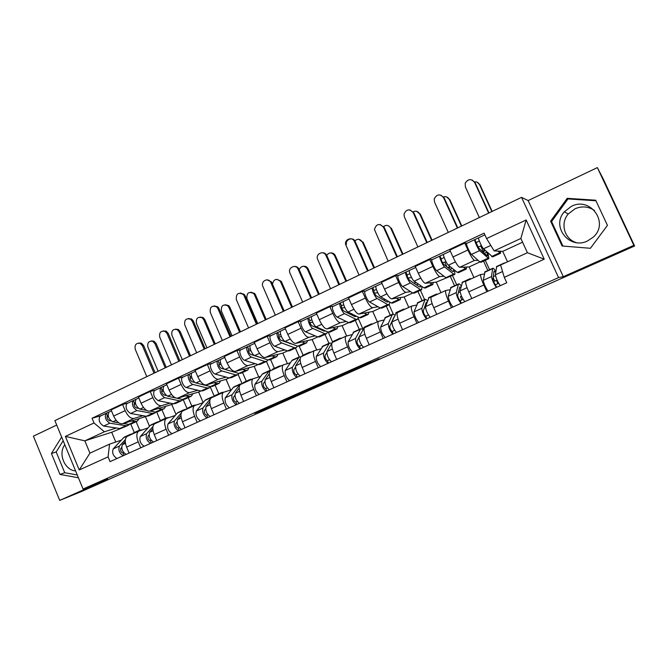 <?xml version="1.0" encoding="UTF-8"?>
<svg xmlns="http://www.w3.org/2000/svg" width="668" height="668" viewBox="0 0 668 668"><rect width="100%" height="100%" fill="white"/><g stroke="black" fill="none" stroke-linecap="round" stroke-linejoin="round"><path stroke-width="1" d="M277.479 403.163L254.575 413.358L268.895 407.806L290.705 398.161L270.498 406.445L277.479 403.163M75.609 470.94C64.671 470.305 57.824 453.622 64.829 444.771M576.259 242.609C564.368 239.069 559.976 223.329 568.251 213.994L575.048 208.767C581.911 205.861 588.383 206.42 594.445 210.445M587.548 240.948C569.462 250.099 550.85 226.536 564.318 211.798L571.432 206.32C590.487 196.25 609.583 223.02 593.234 237.132L587.548 240.948M370.331 362.206L341.047 374.932L355.084 369.579L379.265 358.791L345.832 372.953L370.272 362.073M558.565 277.587L563.308 276.677L633.848 245.34L634.6 245.991L81.329 491.59L59.703 500.399L107.707 479.073L83.057 489.026L558.565 277.587L521.549 197.361L54.885 420.623L83.057 489.026M307.188 389.978L280.76 401.719L296.792 395.464L319.805 385.194L307.188 389.978M311.797 387.883L337.582 376.468L349.205 372.143L323.279 383.666L311.797 387.883M633.848 245.34L597.367 167.601L603.313 179.107L634.6 245.991M56.713 425.057L33.4 436.162L59.703 500.399M597.367 167.601L528.154 200.559L521.549 197.361M127.68 436.154L127.087 436.438C124.866 438.383 124.707 441.94 126.603 447.117L129.083 453.063M142.927 415.696L133.967 418.452C130.778 418.803 127.838 416.206 125.175 410.653L113.652 416.055C116.307 421.575 119.263 424.147 122.511 423.762L145.449 416.648L149.498 426.284M113.652 416.055L111.097 409.927L122.595 404.499L128.206 402.963M140.714 447.819L138.218 441.849C136.297 436.647 136.422 433.089 138.593 431.169L148.02 427.929M161.932 409.776L165.497 418.243M125.175 410.653L122.595 404.499M160.337 420.606L156.755 412.098M155.034 423.621L154.458 423.896C152.362 425.8 152.287 429.357 154.233 434.576L156.755 440.588M155.594 390.054L150.216 391.465L138.451 397.017L141.057 403.213C143.745 408.791 146.651 411.43 149.774 411.112L171.759 404.474L176.026 414.561M168.645 435.219L166.107 429.19C164.144 423.946 164.178 420.389 166.232 418.51L175.241 415.471M188.242 397.619L191.866 406.161M170.073 403.121L161.489 405.676C158.416 405.96 155.535 403.297 152.838 397.685L150.216 391.465M186.973 408.474L183.199 399.564M182.999 410.812L182.456 411.079C180.477 412.933 180.485 416.49 182.481 421.759L185.044 427.829M183.591 376.861L178.465 378.138L166.432 383.816L169.079 390.07C171.793 395.723 174.649 398.42 177.646 398.178L198.638 392.041L203.147 402.654M197.21 422.343L194.622 416.248C192.609 410.962 192.568 407.396 194.488 405.568L203.072 402.737M215.104 385.194L218.787 393.819M197.82 390.262L189.628 392.625C186.689 392.834 183.85 390.104 181.128 384.426L178.465 378.138M214.286 396.333L210.337 387.073M211.597 397.719L211.08 397.969C209.234 399.773 209.334 403.33 211.372 408.649L213.985 414.778M212.224 363.359L207.356 364.511L195.048 370.314L197.745 376.635C200.483 382.346 203.289 385.119 206.153 384.952L226.093 379.341L230.652 389.995M226.427 409.167L223.805 403.013C221.743 397.669 221.601 394.112 223.388 392.333L231.529 389.72M242.551 372.51L246.292 381.219M226.176 377.119L218.411 379.265C215.597 379.407 212.816 376.602 210.069 370.857L207.356 364.511M242.025 383.532L238.142 374.489M240.847 384.317L240.363 384.551C238.66 386.304 238.852 389.861 240.939 395.231L243.595 401.426M241.515 349.556L236.915 350.558L224.323 356.503L227.062 362.883C229.834 368.669 232.581 371.517 235.311 371.425L254.141 366.365L258.716 376.977M256.337 395.681L253.656 389.461C251.544 384.075 251.31 380.518 252.955 378.789L260.62 376.41M270.59 359.551L274.389 368.344M255.184 363.684L247.853 365.605C245.181 365.663 242.459 362.782 239.678 356.971L236.915 350.558M270.289 370.264L266.49 361.48M270.782 370.606L270.331 370.832C268.761 372.527 269.054 376.084 271.2 381.503L273.905 387.757M271.484 335.428L267.175 336.288L254.291 342.367L257.071 348.821C259.877 354.666 262.566 357.589 265.146 357.58L282.814 353.105L287.39 363.642M286.939 381.879L284.217 375.6C282.046 370.156 281.712 366.598 283.215 364.928L290.38 362.791M299.247 346.325L303.105 355.184M284.852 349.94L277.971 351.627C275.458 351.602 272.794 348.646 269.981 342.767L267.175 336.288M299.281 356.912L295.423 348.07M301.41 356.578L300.992 356.787C299.581 358.424 299.974 361.981 302.17 367.45L304.925 373.771M302.161 320.966L298.153 321.675L284.952 327.896L287.791 334.417C290.622 340.338 293.252 343.335 295.673 343.419L312.131 339.544L316.69 349.974M318.277 367.751L315.496 361.396C313.275 355.91 312.841 352.353 314.185 350.742L320.832 348.863M328.264 332.155L332.555 341.949M315.204 335.87L308.808 337.323C306.453 337.206 303.848 334.175 301.009 328.222L298.153 321.675M328.948 343.344L325.024 334.384M332.773 342.216L332.388 342.408C331.136 343.978 331.637 347.535 333.891 353.055L336.697 359.442M333.557 306.169L329.867 306.704L316.356 313.083L319.246 319.671C322.11 325.667 324.665 328.748 326.928 328.915L342.108 325.675L346.625 335.946M350.366 353.28L347.544 346.859C345.264 341.315 344.713 337.766 345.899 336.221L351.994 334.601M358.173 318.244L363.008 329.174M346.266 321.483L340.379 322.677C338.183 322.469 335.653 319.354 332.781 313.325L329.867 306.704M359.284 329.441L355.292 320.389M364.878 327.512L364.544 327.679C363.45 329.19 364.068 332.739 366.381 338.309L369.237 344.771M365.713 291.014L362.357 291.373L348.521 297.911L351.46 304.566C354.349 310.637 356.846 313.801 358.933 314.06L372.761 311.497L377.345 321.817M383.24 338.459L380.359 331.963C378.021 326.368 377.362 322.828 378.38 321.341L383.891 320.005M389.11 304.792L393.21 314.002M378.063 306.754L372.711 307.672C370.69 307.372 368.227 304.165 365.329 298.07L362.357 291.373M390.321 315.221L386.254 306.078M397.777 312.44L397.477 312.599C396.558 314.043 397.293 317.576 399.664 323.203L402.579 329.741M398.654 275.483L395.648 275.667L381.47 282.364L384.467 289.094C387.39 295.239 389.803 298.496 391.715 298.855L404.132 296.984L408.791 307.414M416.932 323.27L413.993 316.707C411.597 311.054 410.812 307.522 411.647 306.103L416.556 305.067M417.316 283.357L417.717 284.259M420.422 290.279L424.564 299.523M410.62 291.674L405.827 292.308C403.99 291.899 401.61 288.609 398.671 282.43L395.648 275.667M422.076 300.667L417.934 291.432M431.478 297.01L431.219 297.143C430.493 298.512 431.344 302.045 433.782 307.723L436.747 314.327M432.405 259.576L429.766 259.568L415.229 266.432L418.285 273.237C421.241 279.458 423.579 282.806 425.299 283.265L436.237 282.13L440.98 292.667M451.459 307.697L448.47 301.059C446.007 295.356 445.097 291.832 445.748 290.488L450.015 289.762M448.954 267.676L449.514 268.928M452.47 275.466L456.695 284.802M459.876 291.841L460.227 292.609M443.97 276.226L439.761 276.56C438.125 276.051 435.82 272.669 432.856 266.407L429.766 259.568M454.574 285.77L450.357 276.443M466.014 281.186L465.805 281.303C465.27 282.597 466.256 286.113 468.752 291.858L471.775 298.538M466.999 243.269L464.753 243.069L449.848 250.099L452.962 256.98C455.952 263.284 458.206 266.724 459.726 267.3L469.095 266.933L473.929 277.579M486.863 291.732L483.816 285.019C481.286 279.257 480.25 275.742 480.693 274.481L484.3 274.08M485.277 260.303L489.577 269.73M493.134 277.554L494.737 281.069M478.138 260.411L474.547 260.42C473.111 259.802 470.898 256.32 467.892 249.982L464.753 243.069M487.849 270.523L483.557 261.096M479.858 261.956L469.095 266.933M454.549 274.506L436.237 282.13M412.699 293.018L404.132 296.984M380.309 308.006L372.761 311.497M348.663 322.644L342.108 325.675M317.751 336.939L312.131 339.544M287.541 350.917L282.814 353.105M258.007 364.578L254.141 366.365M229.132 377.938L226.093 379.341M200.884 391.005L198.638 392.041M173.262 403.781L171.759 404.474M146.225 416.289L145.449 416.648M116.366 428.004L104.392 431.779L84.844 440.847L89.93 453.138L109.544 444.153L121.376 440.12M127.621 425.641L111.706 432.254L84.844 440.847L65.397 436.413L94.013 422.969L104.392 431.779M134.285 432.547L130.794 424.205M111.706 432.254L115.773 442.032M109.544 444.153L108.091 456.879L79.225 469.963L65.397 436.413M486.58 238.559L526.159 219.964L544.236 259.201L504.282 277.32L500.582 264.996L527.411 252.704L520.865 238.468L494.128 250.876L486.58 238.559L484.116 233.157L92.05 418.243L94.013 422.969M108.091 456.879L110.061 461.638L506.761 282.756L504.282 277.32M61.648 437.047L51.419 453.497L60.011 474.439L78.423 477.762M563.308 276.677L528.154 200.559M595.689 200.208L567.182 198.329L550.616 221.183L562.105 245.991L590.428 248.287L607.446 225.358L595.689 200.208M494.128 250.876L502.745 251.368L507.521 261.814M522.576 242.192L502.745 251.368M136.163 421.692L139.67 430.05M101.411 415.588L92.05 418.243M79.225 469.963L89.93 453.138M527.411 252.704L544.236 259.201M520.865 238.468L526.159 219.964M63.176 440.746L56.187 451.952L64.721 472.727L77.271 474.981M64.721 472.727L60.011 474.439M56.187 451.952L51.419 453.497M595.948 200.776L567.992 198.93L551.576 221.559L562.924 246.058M567.992 198.93L567.182 198.329M551.576 221.559L550.616 221.183M285.077 399.823L304.207 391.966L285.061 399.765M325.884 381.82L315.505 386.43L327.47 381.353L325.809 381.653M138.727 343.043L141.349 343.152L143.628 345.531L142.426 345.732L140.138 343.352C136.122 342.843 134.493 344.813 135.245 349.264L146.793 376.652M136.573 421.5L131.329 423.929L128.724 424.405L123.288 423.52M139.136 418.611L137.399 421.116L134.827 421.583L131.396 421.007M118.645 422.769L112.758 421.817C108.583 419.103 107.331 415.838 108.993 412.022L109.368 411.839M110.972 420.865L109.176 420.573C107.172 419.27 106.571 417.7 107.373 415.872L108.124 415.521M108.391 416.657L106.905 417.091M129.333 424.464L128.465 425.249L125.86 425.733L109.836 423.178C105.653 420.473 104.4 417.208 106.078 413.392L108.959 412.039M125.86 425.733L119.797 428.539L103.674 426.059C99.474 423.37 98.221 420.114 99.933 416.289L100.317 416.106M107.364 415.88L106.496 413.2M142.426 345.732L154.016 373.195M155.093 372.677L143.628 345.531M151.294 340.997L153.849 341.106L156.087 343.427L154.943 343.619L152.696 341.298C148.764 340.805 147.16 342.726 147.904 347.068L158.116 371.233M121.651 447.527L120.791 448.462C120.273 450.867 121.042 452.395 123.096 453.054L124.048 455.334M132.406 433.782L130.41 434.325L129.183 435.478M125.208 436.705L123.622 437.707L113.176 448.904C111.882 452.879 113.151 456.085 117 458.507M125.375 439.594L119.38 446.082C118.111 450.057 119.388 453.263 123.213 455.71M123.805 452.729L123.096 453.054M134.126 432.613L132.064 434.158M142.342 429.825L139.387 430.209L138.184 431.353M125.283 441.523L122.319 444.746C121.058 448.712 122.344 451.927 126.16 454.382M166.223 367.358L156.087 343.427M154.943 343.619L165.196 367.843M163.351 330.911L166.257 331.203L168.244 333.432L167.083 333.608L165.096 331.37C160.829 330.535 159.059 332.48 159.761 337.206L171.476 364.837M163.293 409.15L157.882 411.655L155.377 412.081L149.974 411.054M165.706 406.303L164.086 408.783L161.614 409.192L158.283 408.54M146.576 410.411L139.904 409.15C135.804 406.344 134.527 403.046 136.047 399.264L136.414 399.097M138.334 408.323L136.214 407.923C134.251 406.578 133.633 404.992 134.377 403.18L135.287 402.754M135.596 403.998L133.959 404.457M155.844 412.139L154.959 412.999L152.446 413.434L136.915 410.544C132.815 407.747 131.529 404.457 133.074 400.666L136.022 399.289M154.149 413.375L148.797 415.855L146.259 416.298L130.611 413.484C126.494 410.711 125.217 407.422 126.786 403.631L127.162 403.455M134.368 403.188L133.475 400.483M167.083 333.608L178.857 361.313M179.884 360.82L168.244 333.432M188.476 318.527L191.708 319.079L193.344 321.091L192.242 321.241L190.597 319.221C186.088 317.96 184.143 319.863 184.769 324.915L196.668 352.787M190.597 396.525L185.011 399.113L182.614 399.481L177.087 398.27M192.852 393.736L191.357 396.174L188.977 396.533L185.771 395.807M175.475 397.919L167.643 396.207C163.643 393.302 162.332 389.978 163.71 386.229L164.061 386.062M166.349 395.531L163.86 394.988C161.94 393.594 161.314 391.999 161.982 390.204L163.059 389.703M163.426 391.072L161.614 391.557M182.932 399.539L182.022 400.491L179.617 400.867L164.595 397.627C160.579 394.738 159.268 391.415 160.671 387.657L166.833 384.76M181.253 400.842L175.726 403.405L173.296 403.789L158.149 400.641C154.116 397.769 152.813 394.454 154.241 390.688L154.6 390.521M161.973 390.212L161.055 387.49M192.242 321.241L204.191 349.189M205.159 348.721L193.344 321.091M175.433 329.149L178.264 329.433L180.21 331.604L179.107 331.771L177.154 329.6C172.987 328.781 171.242 330.677 171.935 335.294L182.297 359.668M149.022 434.96L148.029 436.087C147.578 438.484 148.354 440.037 150.35 440.73L151.319 443.034M159.051 421.633L157.03 422.126L155.869 423.253M151.653 424.589L150.15 425.558L140.272 436.563C139.103 440.521 140.397 443.752 144.171 446.257M152.964 426.526L146.609 433.674C145.465 437.632 146.768 440.863 150.525 443.393M151.218 440.337L150.35 440.73M160.771 420.406L158.809 421.909M168.87 417.558L166.198 417.917L165.063 419.045M152.822 428.689L149.615 432.305C148.488 436.254 149.791 439.502 153.531 442.032M190.489 355.743L180.21 331.604M179.107 331.771L189.512 356.211M200.049 317.058L203.197 317.592L204.8 319.554L203.748 319.696L202.137 317.734C197.728 316.507 195.824 318.36 196.434 323.287L206.946 347.869M177.003 422.092L175.876 423.437C175.492 425.825 176.277 427.395 178.214 428.138L179.199 430.459M186.272 409.233L184.226 409.659L183.132 410.77M178.673 412.206L177.245 413.141L167.977 423.946C166.933 427.879 168.252 431.144 171.943 433.732M181.212 413.033L174.457 420.99C173.446 424.923 174.774 428.196 178.439 430.802M179.258 427.662L178.214 428.138M187.992 407.931L186.138 409.392M195.949 405.017L193.595 405.367L192.534 406.461M180.97 415.513L177.529 419.596C176.527 423.52 177.863 426.794 181.521 429.415M215.238 343.903L204.8 319.554M203.748 319.696L214.311 344.346M214.127 305.902L217.718 306.796L218.962 308.499L217.902 308.624L216.657 306.913C211.898 305.117 209.777 306.938 210.278 312.365L222.361 340.496M218.503 383.624L212.733 386.296L210.445 386.605L196.016 382.964C193.11 382.48 189.77 374.097 192 372.894L192.334 372.736M220.59 380.894L219.221 383.298L216.958 383.591L213.86 382.789M195.081 382.505L192.133 381.762C190.246 380.326 189.612 378.714 190.213 376.936L191.457 376.351M191.891 377.863L189.904 378.372M210.604 386.638L209.685 387.707L207.381 388.024L192.893 384.426C189.971 383.941 186.639 375.575 188.885 374.356L191.975 372.911M208.959 388.041L203.247 390.68L200.918 391.014L186.305 387.498C183.358 387.031 180.043 378.681 182.322 377.453L182.656 377.295M190.205 376.936L189.253 374.197M217.902 308.624L230.034 336.822M230.961 336.388L218.962 308.499M240.321 293.01L244.279 294.379L245.098 295.657L244.087 295.749L243.277 294.463C238.309 291.999 235.979 293.703 236.313 299.573L248.579 327.955M247.035 370.439L241.073 373.195L238.902 373.445L225.041 369.421C222.252 368.853 218.837 360.394 220.933 359.25L221.25 359.108M248.939 367.767L247.703 370.13L245.557 370.364L242.584 369.471M224.724 369.304L221.041 368.235C219.213 366.749 218.561 365.12 219.087 363.359L220.515 362.691M221.033 364.377L218.853 364.903M245.557 370.364L238.902 373.445L237.958 374.631L235.771 374.89L221.843 370.915C219.037 370.356 215.639 361.906 217.751 360.753L220.916 359.267M237.265 374.948L231.379 377.679L229.166 377.946L215.104 374.055C212.274 373.521 208.892 365.087 211.03 363.918L211.347 363.768M219.071 363.367L218.094 360.603M244.087 295.749L256.412 324.205M257.28 323.788L245.098 295.657M267.075 279.867L271.375 281.821L271.767 282.547L270.824 282.606L270.431 281.879C267.626 277.195 260.487 281.595 262.883 286.505L275.341 315.154M276.201 356.954L270.047 359.801L267.993 359.985L254.733 355.568C252.07 354.917 248.588 346.375 250.542 345.298L250.834 345.164M277.93 354.341L276.828 356.662L274.807 356.837L271.959 355.852M264.904 358.95L250.625 354.399C248.838 352.863 248.17 351.218 248.621 349.473L250.241 348.721M250.859 350.608L248.479 351.143M267.776 359.91L266.858 361.271L264.795 361.463L251.469 357.096C248.788 356.453 245.306 347.919 247.277 346.834L250.517 345.314M266.215 361.572L260.136 364.386L258.04 364.586L244.571 360.311C241.858 359.693 238.401 351.176 240.405 350.074L240.705 349.932M248.613 349.481L247.603 346.692M270.824 282.606L283.341 311.321M284.142 310.937L271.767 282.547M225.166 304.733L228.665 305.61L229.875 307.272L228.874 307.389L227.654 305.719C223.003 303.973 220.924 305.744 221.409 311.037L232.088 335.845M205.61 408.916L204.35 410.503C204.041 412.882 204.834 414.469 206.713 415.254L207.715 417.609M214.094 396.567L212.015 396.926L210.946 398.07M206.287 399.547L204.942 400.449L196.3 411.045C195.39 414.953 196.743 418.251 200.35 420.923M210.328 398.829L202.93 408.023C202.053 411.931 203.406 415.229 206.996 417.934M207.932 414.703L206.713 415.254M215.814 395.189L214.069 396.6M223.63 392.191L221.601 392.534L220.607 393.602M209.76 401.986L206.07 406.595C205.21 410.494 206.571 413.801 210.144 416.506M240.472 331.829L229.875 307.272M228.874 307.389L239.595 332.255M250.801 292.166L254.658 293.502L255.452 294.738L254.5 294.83L253.706 293.578C248.847 291.181 246.576 292.843 246.893 298.554L257.731 323.579M234.877 395.398L233.474 397.268C233.249 399.639 234.042 401.243 235.862 402.078L236.873 404.457M242.434 383.607L239.87 384.451L232.055 394.755C231.32 398.637 232.706 401.969 236.196 404.758M234.518 386.613L233.249 387.482L225.275 397.844C224.506 401.727 225.884 405.058 229.4 407.831M237.257 401.451L235.862 402.078M244.246 382.154L242.626 383.515M252.195 379.14L250.224 379.416L249.306 380.459M239.202 388.075L235.27 393.293C234.551 397.168 235.938 400.508 239.42 403.305M266.206 319.521L255.452 294.738M254.5 294.83L265.388 319.914M276.969 279.349L281.161 281.261L281.545 281.963L280.644 282.013L280.259 281.311C276.301 278.164 273.705 279.124 272.486 284.192M264.812 381.528L263.276 383.733C263.134 386.096 263.935 387.716 265.68 388.601L266.716 390.997M271.367 370.356L268.97 371.116L261.856 381.178C261.271 385.035 262.683 388.4 266.081 391.289M263.376 373.387L262.198 374.222L254.917 384.342C254.299 388.2 255.702 391.565 259.126 394.421M267.275 387.883L265.68 388.601M273.329 368.828L271.826 370.147M281.353 365.78L279.5 366.006L278.665 367.016M269.321 373.721L265.146 379.683C264.578 383.532 265.989 386.906 269.379 389.803M292.459 306.963L281.545 281.963M280.644 282.013L291.699 307.33M294.413 266.44C296.458 266.307 297.978 267.192 298.972 269.112L298.087 269.137C295.79 263.551 287.39 267.768 290.004 273.17L302.662 302.078M306.036 343.16L299.681 346.099L297.753 346.216L285.119 341.39C282.589 340.655 279.024 332.029 280.836 331.019L281.103 330.894M307.572 340.613L306.612 342.893L304.717 342.993L302.011 341.924M294.905 345.131L280.902 340.237C279.166 338.643 278.481 336.989 278.848 335.261L280.66 334.417M281.403 336.547L278.806 337.081M289.92 343.678L290.463 343.427M297.302 346.041L296.417 347.611L294.479 347.736L281.779 342.951C279.232 342.225 275.675 333.608 277.496 332.589L280.81 331.036M295.824 347.878L289.536 350.784L287.566 350.925L274.715 346.241C272.143 345.54 268.603 336.939 270.465 335.912L270.74 335.779M278.84 335.269L277.796 332.455M298.103 269.187L310.829 298.17M311.572 297.819L298.997 269.162M303.689 266.273C305.694 266.14 307.171 267.008 308.14 268.87L307.297 268.895C304.291 265.263 301.585 265.48 299.164 269.555M295.448 367.266L293.778 369.872C293.711 372.226 294.521 373.871 296.2 374.806L297.252 377.228M314.185 350.742L300.992 356.787L299.189 356.979L292.35 367.291C291.933 371.116 293.369 374.514 296.667 377.495M292.885 359.868L291.799 360.662L285.253 370.523C284.793 374.356 286.221 377.746 289.545 380.71M297.995 373.996L296.2 374.806M303.063 355.201L301.702 356.461M311.171 352.119L309.443 352.278L308.691 353.263M300.166 358.841L295.715 365.755C295.314 369.571 296.759 372.978 300.041 375.975M319.254 294.145L308.157 268.92M307.313 268.945L318.544 294.479M322.352 252.746C324.372 252.696 325.85 253.615 326.794 255.493L325.967 255.485C323.83 250.066 315.496 253.64 317.517 259.084L330.56 288.735M336.563 329.048L329.992 332.088L328.205 332.13L316.231 326.869C313.835 326.051 310.194 317.342 311.847 316.398L312.09 316.29M337.891 326.577L337.089 328.806L335.328 328.84L332.756 327.671M325.441 330.919L323.947 331.019L311.889 325.742C310.211 324.097 309.509 322.419 309.793 320.724L311.806 319.772M312.707 322.201L309.885 322.727M320.448 329.483L321.291 329.099M327.47 331.812L326.66 333.624L324.848 333.683L312.808 328.472C310.395 327.662 306.762 318.962 308.432 318.01L311.831 316.415M326.109 333.883L319.621 336.881L317.776 336.956L305.577 331.837C303.138 331.052 299.523 322.368 301.226 321.408L301.485 321.283M309.785 320.724L308.708 317.893M325.967 255.485L338.893 284.743M339.578 284.418L326.794 255.493M331.002 252.93C332.965 252.888 334.409 253.782 335.328 255.61L334.543 255.602C331.912 252.112 329.24 252.07 326.518 255.493M326.802 352.57L324.999 355.693C325.024 358.031 325.842 359.693 327.437 360.687L328.514 363.133M331.821 343.218L329.583 343.051L329.174 343.536L323.571 353.063C323.32 356.854 324.782 360.294 327.971 363.375M323.07 346.032L316.298 356.378C316.006 360.177 317.467 363.609 320.682 366.665M329.449 359.776L327.437 360.687M333.482 341.264L332.113 342.726M341.682 338.15L340.07 338.242L339.411 339.194M332.038 342.851L327.019 351.493C326.786 355.284 328.255 358.724 331.428 361.822M346.592 281.069L335.328 255.61M334.543 255.602L345.94 281.37M346.391 244.455C345.289 239.152 353.213 236.497 355.192 241.54L354.432 241.49C352.445 236.439 344.504 239.094 345.606 244.421L359.05 275.107M367.792 314.611L361.012 317.751L359.359 317.717L348.086 312.006C345.84 311.096 342.108 302.295 343.602 301.435L343.82 301.326M368.92 312.206L368.268 314.394L366.649 314.344L364.235 313.083M356.562 316.306L354.984 316.624L343.611 310.896C341.991 309.192 341.281 307.505 341.473 305.827L343.703 304.775M344.805 307.589L341.732 308.065M351.685 314.962L352.846 314.419M358.298 317.183L357.597 319.329L355.927 319.304L344.571 313.643C342.317 312.741 338.592 303.957 340.104 303.08L348.963 298.905M357.104 319.554L350.391 322.652L348.688 322.652L337.173 317.1C334.877 316.214 331.186 307.447 332.722 306.562L332.956 306.453M341.465 305.835L340.346 302.971M354.432 241.49L367.567 271.033M368.177 270.732L355.192 241.54M358.916 239.328L362.332 241.983C359.91 238.626 357.271 238.443 354.407 241.44M358.958 337.265L356.962 341.164C357.088 343.494 357.906 345.172 359.434 346.224L360.52 348.704M362.991 329.207L360.687 328.798L355.543 338.501C355.459 342.258 356.962 345.732 360.035 348.921M353.956 331.879L348.095 341.899C347.978 345.657 349.464 349.122 352.57 352.286M361.655 345.214L359.434 346.224M364.611 326.994L359.075 336.897C359.008 340.647 360.511 344.12 363.576 347.327M372.894 323.855L371.425 323.88L370.857 324.79M374.498 267.718L363.05 242.025M362.332 241.983L373.913 267.993M380.201 224.498L383.499 227.195C379.382 223.037 376.36 223.805 374.431 229.483L388.158 261.18M399.765 299.832L392.759 303.072L391.248 302.971L380.71 296.784C378.622 295.774 374.806 286.889 376.117 286.104L376.318 286.013M400.666 297.502L400.19 299.64L398.712 299.514L396.45 298.137M388.308 301.243L387.949 301.969L386.747 301.894L376.109 295.69C374.548 293.937 373.821 292.225 373.913 290.572L376.376 289.419M377.737 292.726L374.389 293.127M383.666 300.099L385.16 299.398M389.77 302.103L389.26 304.691L387.741 304.591L377.111 298.462C375.007 297.46 371.208 288.584 372.535 287.791L381.921 283.374M388.818 304.892L381.887 308.098L380.334 308.023L369.538 301.994C367.392 301.017 363.609 292.166 364.987 291.357L365.187 291.256M373.913 290.58L372.761 287.699M383.499 227.195L396.859 257.013M397.402 256.754L384.192 227.287M402.988 254.082L391.356 228.155L390.696 228.08C388.692 225.032 386.221 224.582 383.273 226.744M394.128 316.782L389.711 326.293C389.928 328.598 390.763 330.309 392.2 331.411L393.31 333.916M391.799 322.828L391.056 323.17M394.913 314.945L392.525 314.202L388.283 323.588C388.392 327.303 389.92 330.81 392.876 334.117M385.57 317.392L380.66 327.061C380.718 330.785 382.238 334.292 385.227 337.565M394.654 330.301L392.2 331.411M396.475 312.399L391.899 321.943C392.024 325.65 393.561 329.165 396.5 332.48M404.85 309.217L403.514 309.167L403.046 310.044M390.696 228.08L402.47 254.333M410.169 209.961L413.208 212.591C409.4 208.508 406.319 209.084 403.973 214.303L404.382 216.933L417.892 246.951M432.505 284.702L425.257 288.05L423.904 287.866L414.135 281.186C412.214 280.076 408.307 271.099 409.442 270.398L409.609 270.323M433.165 282.455L432.864 284.526L429.449 282.84M420.656 285.645L420.356 286.956L419.27 286.814L409.4 280.117C407.906 278.297 407.163 276.577 407.154 274.949L409.851 273.688M411.58 277.646L407.914 277.921M416.414 284.869L418.268 284.009M421.892 286.488L421.675 289.703L420.306 289.528L410.453 282.906C408.507 281.804 404.616 272.836 405.768 272.135L415.688 267.45M421.291 289.879L414.127 293.194L412.724 293.035L402.687 286.53C400.708 285.453 396.834 276.51 398.028 275.775L398.211 275.692M415.888 282.389L415.07 282.764L416.281 282.647M415.07 282.764L414.461 281.412M407.146 274.957L405.96 272.043M413.208 212.591L426.785 242.701M427.253 242.476L413.826 212.716M416.707 211.313L419.671 213.877C418.001 211.138 415.73 210.495 412.849 211.948M427.136 301.953L426.251 302.362L423.261 311.046C423.587 313.342 424.422 315.071 425.766 316.24L426.902 318.77M425.499 307.489L424.297 308.04M427.637 300.483L425.124 299.272L421.834 308.307C422.134 311.981 423.696 315.53 426.518 318.945M417.926 302.562L414.018 311.864C414.269 315.555 415.822 319.087 418.686 322.477M428.464 315.02L425.766 316.24M429.098 297.444L425.541 306.62C425.858 310.286 427.428 313.835 430.242 317.267M437.565 294.237L436.371 294.112L436.004 294.947M432.079 240.163L420.264 214.002M419.671 213.877L431.637 240.38M440.897 195.156L443.569 197.661C440.012 193.662 436.897 194.071 434.225 198.88L434.542 202.103L448.286 232.414M447.994 267.718L450.591 266.966M466.03 269.196L458.532 272.661L457.346 272.394L448.395 265.196C446.641 263.985 442.642 254.917 443.585 254.308L443.727 254.241M466.448 267.033L466.331 269.062L463.25 267.158M453.572 269.363L453.539 271.575L452.578 271.367L443.519 264.161C442.091 262.274 441.331 260.537 441.214 258.933L444.162 257.556M446.124 261.931L442.383 262.516M449.956 269.279L452.178 268.244M454.599 270.189L454.866 274.356L453.664 274.097L444.621 266.958C442.851 265.755 438.859 256.704 439.828 256.078L450.315 251.135M453.664 274.097L445.89 277.688L436.655 270.674C434.851 269.496 430.885 260.462 431.887 259.819L432.046 259.743M446.925 266.866L444.946 262.482M450.007 266.49L447.769 267.534M441.214 258.942L439.987 256.011M443.569 197.661L457.38 228.064M457.772 227.871L444.111 197.828M446.658 196.935L449.263 199.381C447.894 196.968 445.865 196.167 443.193 196.993M460.937 287.09L459.693 287.081L457.647 295.431C458.073 297.703 458.916 299.456 460.168 300.683L461.329 303.247M460.043 291.766L458.357 292.534M461.229 285.879C459.893 284.159 458.983 283.524 458.498 283.975L456.219 292.642C456.72 296.275 458.315 299.857 461.003 303.389M451.067 287.382L448.211 296.291C448.662 299.932 450.249 303.506 452.971 307.013M463.124 299.356L460.168 300.683M462.506 282.138L460.018 290.914C460.536 294.538 462.139 298.128 464.819 301.677M471.065 278.89L470.03 278.69L469.771 279.483M461.505 296.133L460.386 296.642L461.864 299.924M461.797 225.951L449.781 199.532M449.263 199.381L461.429 226.126M472.418 180.118L474.597 182.406C471.249 178.481 468.118 178.748 465.195 183.216L465.379 186.94L479.357 217.551M482.88 251.936L484.584 251.143L483.532 248.83M500.374 253.322L492.625 256.904L483.515 248.813C481.945 247.486 477.854 238.326 478.589 237.808L478.705 237.75M500.524 251.243L500.608 253.214L497.885 251.084M484.325 253.297L486.922 252.086L487.523 255.819L486.705 255.543L478.488 247.795L476.134 242.517L479.34 241.023M481.545 245.816L477.929 247.043M486.922 252.086L488.091 253.857L488.867 258.641L479.641 250.617C478.054 249.306 473.971 240.154 474.731 239.628L484.885 234.844M488.609 258.758L480.952 262.299L479.875 261.973L471.483 254.424C469.846 253.139 465.788 244.012 466.598 243.461L466.723 243.403M484.584 251.143L483.123 251.068L480.693 245.749M483.123 251.068L482.338 251.427M476.134 242.526L474.865 239.57M474.597 182.406L488.65 213.1M488.968 212.95L475.073 182.614M477.37 182.331L479.499 184.56C478.397 182.498 476.668 181.604 474.322 181.88M495.673 272.344L494.053 271.124L492.892 279.416C493.435 281.671 494.287 283.441 495.439 284.743L496.625 287.332M495.456 275.642L493.26 276.644M495.798 271.342C494.178 268.87 493.151 267.86 492.7 268.302L491.473 276.585C492.182 280.168 493.811 283.791 496.366 287.449M485.01 271.826L483.256 280.326C483.916 283.925 485.536 287.532 488.124 291.164M498.662 283.29L495.439 284.743M496.733 266.457L495.364 274.807C496.099 278.389 497.735 282.013 500.274 285.687M505.091 262.933L504.398 263.25M497.952 283.608L496.441 280.293L493.635 281.57L494.662 283.816M496.441 280.293L497.117 280.201M492.166 211.422L479.941 184.76M479.499 184.56L491.865 211.564M432.856 266.407L418.285 273.237M398.671 282.43L384.467 289.094M365.329 298.07L351.46 304.566M332.781 313.325L319.246 319.671M301.009 328.222L287.791 334.417M269.981 342.767L257.071 348.821M239.678 356.971L227.062 362.883M210.069 370.857L197.745 376.635M181.128 384.426L169.079 390.07M152.838 397.685L141.057 403.213M467.892 249.982L452.962 256.98M474.547 260.42L459.726 267.3M439.761 276.56L425.299 283.265M448.47 301.059L433.782 307.723M405.827 292.308L391.715 298.855M413.993 316.707L399.664 323.203M372.711 307.672L358.933 314.06M380.359 331.963L366.381 338.309M340.379 322.677L326.928 328.915M347.544 346.859L333.891 353.055M308.808 337.323L295.673 343.419M315.496 361.396L302.17 367.45M277.971 351.627L265.146 357.58M284.217 375.6L271.2 381.503M247.853 365.605L235.311 371.425M253.656 389.461L240.939 395.231M218.411 379.265L206.153 384.952M223.805 403.013L211.372 408.649M189.628 392.625L177.646 398.178M194.622 416.248L182.481 421.759M161.489 405.676L149.774 411.112M166.107 429.19L154.233 434.576M133.967 418.452L122.511 423.762M138.218 441.849L126.603 447.117M483.816 285.019L468.752 291.858M271.216 406.161L271.459 406.712M268.586 407.088L268.895 407.806M303.89 391.398L304.149 391.991M338.016 376.309L338.325 377.019M335.47 377.362L335.795 378.096L335.478 377.362M330.802 379.432L331.002 379.892L330.794 379.441M128.724 424.405L134.827 421.583M112.758 421.817L116.09 420.264M103.674 426.059L109.836 423.178M129.692 434.926L123.622 437.707M119.38 446.082L113.176 448.904M138.685 430.802L132.573 433.607M125.475 443.301L122.319 444.746M155.377 412.081L161.614 409.192M139.904 409.15L143.495 407.472M146.259 416.298L152.446 413.434M130.611 413.484L136.915 410.544M182.614 399.481L188.977 396.533M167.643 396.207L171.526 394.396M173.296 403.789L179.617 400.867M158.149 400.641L164.595 397.627M156.345 422.71L150.15 425.558M146.609 433.674L140.272 436.563M165.539 418.502L159.285 421.366M153.064 430.743L149.615 432.305M183.583 410.236L177.245 413.141M174.457 420.99L167.977 423.946M192.968 405.935L186.589 408.858M181.262 417.892L177.529 419.596M210.445 386.605L216.958 383.591M196.016 382.964L200.191 381.019M200.918 391.014L207.381 388.024M186.305 387.498L192.893 384.426M225.041 369.421L229.525 367.333M229.166 377.946L235.771 374.89M215.104 374.055L221.843 370.915M267.993 359.985L274.807 356.837M254.733 355.568L259.543 353.322M258.04 364.586L264.795 361.463M244.571 360.311L251.469 357.096M211.414 397.485L204.942 400.449M202.93 408.023L196.3 411.045M221.016 393.085L214.486 396.074M210.111 404.75L206.07 406.595M239.87 384.451L233.249 387.482M232.055 394.755L225.275 397.844M249.682 379.95L243.01 383.006M239.628 391.306L235.27 393.293M268.97 371.116L262.198 374.222M261.856 381.178L254.917 384.342M278.999 366.523L272.177 369.646M269.839 377.545L265.146 379.683M297.753 346.216L304.717 342.993M285.119 341.39L290.263 338.985M287.566 350.925L294.479 347.736M274.715 346.241L281.779 342.951M298.73 357.48L291.799 360.662M292.35 367.291L285.253 370.523M308.992 352.779L302.011 355.977M300.759 363.459L295.715 365.755M328.205 332.13L335.328 328.84M316.231 326.869L321.717 324.306M317.776 336.956L324.848 333.683M305.577 331.837L312.808 328.472M329.174 343.536L322.085 346.784M323.571 353.063L316.298 356.378M339.678 338.726L332.53 341.999M332.422 349.03L327.019 351.493M359.359 317.717L366.649 314.344M348.086 312.006L353.94 309.276M348.688 322.652L355.927 319.304M337.173 317.1L344.571 313.643M360.328 329.266L353.071 332.589M355.543 338.501L348.095 341.899M371.074 324.339L363.768 327.687M364.853 334.259L359.075 336.897M391.248 302.971L398.712 299.514M380.71 296.784L386.947 293.87M380.334 308.023L387.741 304.591M369.538 301.994L377.111 298.462M392.216 314.653L384.793 318.051M388.283 323.588L380.66 327.061M403.221 309.61L395.74 313.041M398.086 319.12L391.899 321.943M423.904 287.866L431.553 284.326M414.135 281.186L420.773 278.088M412.724 293.035L420.306 289.528M402.687 286.53L410.453 282.906M424.865 299.69L417.266 303.18M421.834 308.307L414.018 311.864M436.137 294.53L428.472 298.045M432.138 303.614L425.541 306.62M457.346 272.394L465.178 268.77M448.395 265.196L455.442 261.906M436.655 270.674L444.621 266.958M458.306 284.376L450.524 287.941M456.219 292.642L448.211 296.291M469.855 279.082L462.005 282.681M467.049 287.708L460.018 290.914M491.606 256.545L499.631 252.83M483.515 248.813L490.788 245.415M479.875 261.973L487.832 258.291M471.483 254.424L479.641 250.617M492.566 268.678L484.584 272.335M491.473 276.585L483.256 280.326M500.582 265.004L496.349 266.941M502.545 271.542L495.364 274.807M564.318 211.798L568.251 213.994M480.693 274.481L465.805 281.303M138.593 431.169L127.087 436.438M166.232 418.51L154.458 423.896M194.488 405.568L182.456 411.079M223.388 392.333L211.08 397.969M252.955 378.789L240.363 384.551M283.215 364.928L270.331 370.832M345.899 336.221L332.388 342.408M378.38 321.341L364.544 327.679M411.647 306.103L397.477 312.599M445.748 290.488L431.219 297.143M303.948 391.373L304.207 391.966M141.349 343.152L140.138 343.352M108.993 412.022L111.481 410.845M99.933 416.289L106.078 413.392M153.849 341.106L152.696 341.298M130.41 434.325L124.348 437.097M139.387 430.209L133.283 433.006M166.257 331.203L165.096 331.37M136.047 399.264L138.844 397.944M126.786 403.631L133.074 400.666M191.708 319.079L190.597 319.221M154.241 390.688L160.671 387.657M178.264 329.433L177.154 329.6M157.03 422.126L150.834 424.965M166.198 417.917L159.961 420.782M203.197 317.592L202.137 317.734M184.226 409.659L177.897 412.565M193.595 405.367L187.224 408.29M217.718 306.796L216.657 306.913M192 372.894L195.457 371.266M182.322 377.453L188.885 374.356M244.279 294.379L243.277 294.463M220.933 359.25L224.74 357.464M211.03 363.918L217.751 360.753M271.375 281.821L270.431 281.879M250.542 345.298L254.708 343.335M240.405 350.074L247.277 346.834M228.665 305.61L227.654 305.719M212.015 396.926L205.544 399.89M221.601 392.534L215.079 395.523M254.658 293.502L253.706 293.578M240.43 383.908L233.817 386.939M250.224 379.416L243.561 382.472M281.161 281.261L280.259 281.311M269.48 370.59L262.716 373.696M279.5 366.006L272.686 369.12M298.972 269.112L298.087 269.137M280.836 331.019L285.378 328.873M270.465 335.912L277.496 332.589M308.14 268.87L307.297 268.895M299.189 356.979L292.275 360.144M309.443 352.278L302.47 355.476M311.847 316.398L316.791 314.069M324.94 331.178L325.374 330.977M301.226 321.408L308.432 318.01M329.583 343.051L322.51 346.291M340.07 338.242L332.94 341.515M332.722 306.562L340.104 303.08M360.687 328.798L353.447 332.113M371.425 323.88L364.127 327.22M364.987 291.357L372.535 287.791M392.525 314.202L385.11 317.601M403.514 309.167L396.041 312.599M398.028 275.775L405.768 272.135M425.124 299.272L417.533 302.746M436.371 294.112L428.722 297.619M431.887 259.819L439.828 256.078M458.498 283.975L450.725 287.532M470.03 278.69L462.189 282.28M466.598 243.461L474.731 239.628M492.7 268.302L484.734 271.951M504.507 262.891L496.474 266.574"/></g></svg>
